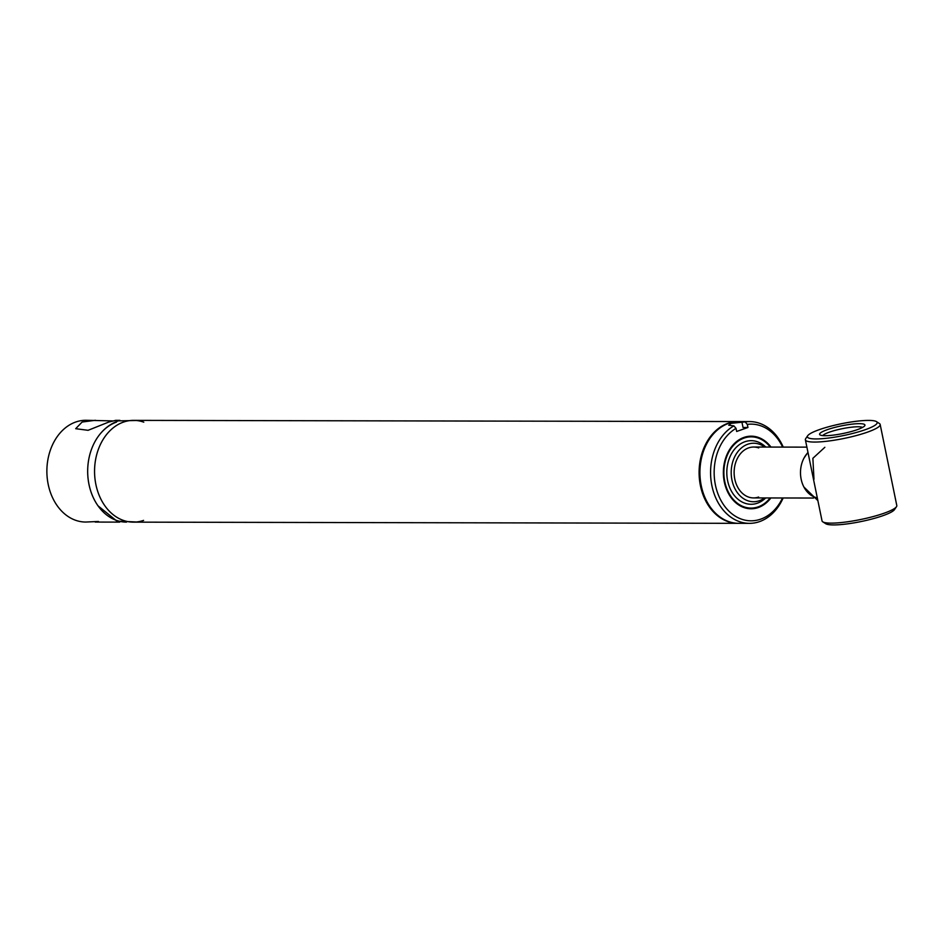 <?xml version="1.0" encoding="UTF-8"?>
<svg xmlns="http://www.w3.org/2000/svg" width="944" height="944" viewBox="0 0 944 944"><rect width="100%" height="100%" fill="white"/><g stroke="black" fill="none" stroke-linecap="round" stroke-linejoin="round"><path stroke-width="1.42" d="M98.471 521.489L85.703 522.044A50.882 38.928 -89.9 0 1 47.2 477.806A50.882 38.928 -89.9 0 1 75.709 422.027A50.882 38.928 -89.9 0 1 85.904 420.281L112.454 420.906M119.935 420.34L115.699 420.34L108.654 422.098L88.087 430.311L75.697 428.694L82.104 422.039L95.427 420.292M95.226 522.067L119.735 522.115M126.496 522.126A50.882 38.928 -89.9 0 1 88.004 477.876A50.882 38.928 -89.9 0 1 116.513 422.11M817.292 497.818A25.441 19.458 -89.9 0 1 801.161 479.233A25.441 19.458 -89.9 0 1 808.005 452.554M738.326 523.33A50.882 38.928 -89.9 0 1 737.925 523.33A50.882 38.928 -89.9 0 1 699.421 479.08A50.882 38.928 -89.9 0 1 727.93 423.313A50.882 38.928 -89.9 0 1 738.125 421.567A50.882 38.928 -89.9 0 1 738.527 421.567M737.925 523.33L133.387 522.138A50.882 38.928 -89.9 0 1 94.884 477.888A50.882 38.928 -89.9 0 1 123.404 422.121A50.882 38.928 -89.9 0 1 133.588 420.375L738.125 421.567M764.593 497.948A29.264 22.385 -89.9 0 1 759.389 500.733A29.264 22.385 -89.9 0 1 731.966 480.095A29.264 22.385 -89.9 0 1 747.79 444.223A29.264 22.385 -89.9 0 1 764.687 447.055M765.678 497.948A31.801 24.332 -89.9 0 1 757.43 503.187A31.801 24.332 -89.9 0 1 727.635 480.744A31.801 24.332 -89.9 0 1 744.828 441.768A31.801 24.332 -89.9 0 1 765.773 447.055M770.151 497.948A35.624 27.246 -89.9 0 1 758.185 506.869A35.624 27.246 -89.9 0 1 751.058 508.096A35.624 27.246 -89.9 0 1 724.107 477.121A35.624 27.246 -89.9 0 1 744.073 438.075A35.624 27.246 -89.9 0 1 751.2 436.848A35.624 27.246 -89.9 0 1 770.245 447.067M758.634 497.04A25.441 19.458 -89.9 0 1 734.786 479.092A25.441 19.458 -89.9 0 1 748.545 447.916A25.441 19.458 -89.9 0 1 758.728 447.928M783.154 497.984A50.882 38.928 -89.9 0 1 759.578 521.607A50.882 38.928 -89.9 0 1 749.394 523.354A50.882 38.928 -89.9 0 1 711.387 482.88A50.882 38.928 -89.9 0 1 733.877 425.874L728.721 425.201L731.211 423.325L745.158 421.909A50.882 38.928 -89.9 0 1 749.595 421.579A50.882 38.928 -89.9 0 1 783.249 447.09M749.595 421.579L738.94 421.567A50.882 38.928 90.1 0 0 728.756 423.313A50.882 38.928 90.1 0 0 700.247 479.092A50.882 38.928 90.1 0 0 738.739 523.33L749.394 523.354M770.882 497.96A36.297 27.765 -89.9 0 1 758.327 507.53A36.297 27.765 -89.9 0 1 742.22 506.869A36.297 27.765 -89.9 0 1 723.364 472.413A36.297 27.765 -89.9 0 1 742.362 438.04A36.297 27.765 -89.9 0 1 743.931 437.426A36.297 27.765 -89.9 0 1 770.988 447.067M750.386 436.871A35.624 27.246 90.1 0 0 742.432 438.075A35.624 27.246 90.1 0 0 741.63 438.382M741.488 506.527A35.624 27.246 90.1 0 0 750.244 508.073M733.877 425.874L736.025 428.364L736.662 431.467L747.943 427.49L743.034 427.49L741.878 421.897M782.623 447.09A48.345 36.981 90.1 0 0 747.306 424.399L745.158 421.909M736.025 428.364A48.345 36.981 90.1 0 0 723.269 504.285A48.345 36.981 90.1 0 0 782.529 497.984M747.943 427.49L747.306 424.399M143.771 422.157A50.882 38.928 90.1 0 0 123.404 422.121A50.882 38.928 90.1 0 0 95.887 484.496A50.882 38.928 90.1 0 0 143.571 520.392M140.349 420.387L118.295 420.882C110.224 423.832 103.51 429.06 98.141 436.565A50.882 38.928 90.1 0 0 97.999 505.807L116.914 521.123L140.149 522.15M819.321 429.638A35.624 6.006 -11.6 0 0 807.686 435.727A35.624 6.006 -11.6 0 0 825.67 438.37A35.624 6.006 -11.6 0 0 865.211 429.721A35.624 6.006 -11.6 0 0 876.445 421.614A35.624 6.006 -11.6 0 0 819.321 429.638M876.445 421.614L879.383 423.502A38.161 6.431 168.4 0 1 880.162 424.458A38.161 6.431 168.4 0 1 867.359 432.187A38.161 6.431 168.4 0 1 827.876 441.119A38.161 6.431 168.4 0 1 805.385 439.81A38.161 6.431 168.4 0 1 805.716 438.618L807.686 435.727M827.357 429.65A23.152 3.906 168.4 0 1 853.057 424.033A23.152 3.906 168.4 0 1 864.751 425.744A23.152 3.906 168.4 0 1 857.187 429.709A23.152 3.906 168.4 0 1 820.053 434.913A23.152 3.906 168.4 0 1 827.357 429.65M862.509 427.443A20.615 3.469 -11.6 0 0 829.505 432.104A20.615 3.469 -11.6 0 0 822.79 435.597M815.297 488.083L822.035 520.876A38.161 6.431 -11.6 0 0 822.802 521.843A38.161 6.431 -11.6 0 0 883.997 513.253A38.161 6.431 -11.6 0 0 896.47 506.716A38.161 6.431 -11.6 0 0 896.8 505.536L880.162 424.458M896.47 506.716L894.499 509.607A35.624 6.006 168.4 0 1 882.864 515.707A35.624 6.006 168.4 0 1 825.752 523.719L822.802 521.843M824.844 447.291L812.878 458.3L813.976 479.257M807.958 452.306L803.969 458.111A25.441 19.458 90.1 0 0 801.161 479.233A25.441 19.458 90.1 0 0 803.922 487.045L817.87 500.603M815.427 488.697L812.041 472.224M806.896 447.137L753.642 447.031M813.563 498.043L753.536 497.925M751.2 436.848L749.56 436.848M751.058 508.096L749.418 508.084M812.088 472.437L805.385 439.81"/></g></svg>
